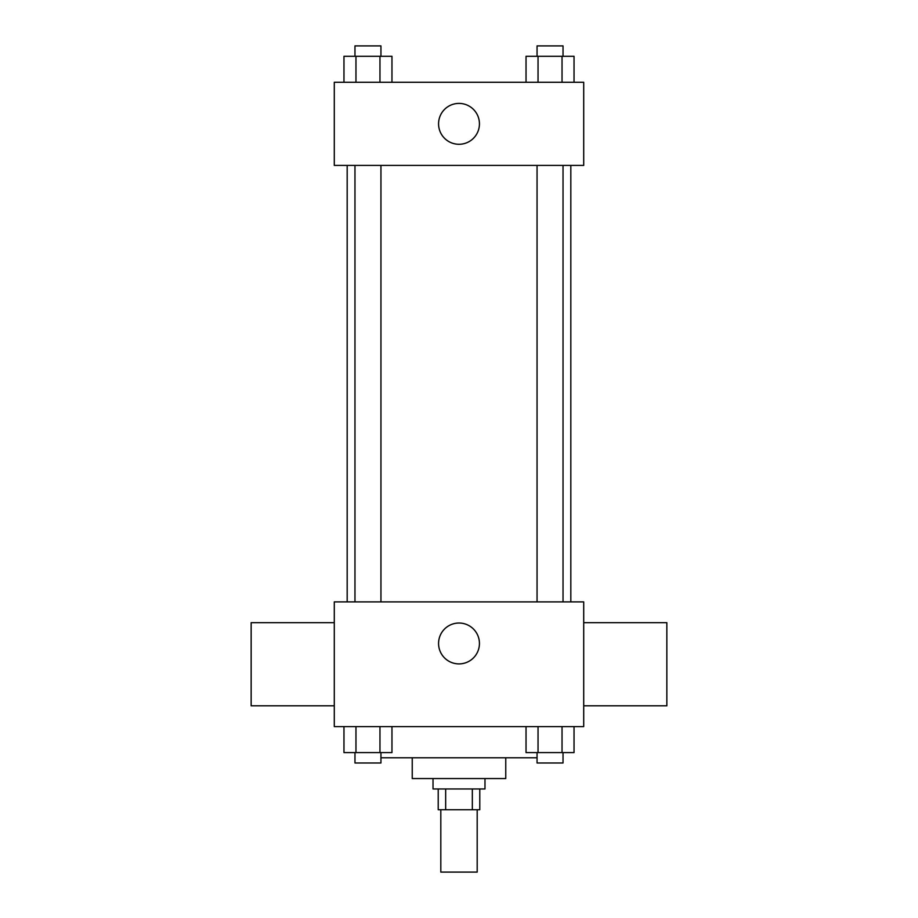 <?xml version="1.0" encoding="UTF-8"?>
<svg xmlns="http://www.w3.org/2000/svg" width="918" height="918" viewBox="0 0 918 918"><rect width="100%" height="100%" fill="white"/><g stroke="black" fill="none" stroke-linecap="round" stroke-linejoin="round"><path stroke-width="1.38" d="M440.812 809.745L440.812 872.1L477.188 872.1L477.188 809.745M472.334 788.964L472.334 809.745L438.219 809.745L438.219 788.964M472.334 809.745L479.781 809.745L479.781 788.964M484.979 778.567L484.979 788.964L433.021 788.964L433.021 778.567M445.666 788.964L445.666 809.745M505.761 757.786L505.761 778.567L412.239 778.567L412.239 757.786M537.053 757.786L380.947 757.786M583.71 726.608L334.29 726.608L334.29 601.898L583.71 601.898L583.71 726.608M479.437 643.461A20.437 20.437 0 0 1 448.787 661.167A20.437 20.437 0 0 1 448.787 625.766A20.437 20.437 0 0 1 479.437 643.461M583.71 705.816L666.847 705.816L666.847 622.679L583.71 622.679M334.29 622.679L251.153 622.679L251.153 705.816L334.29 705.816M570.824 165.412L570.824 601.898M537.053 601.898L537.053 165.412M380.947 165.412L380.947 601.898M583.71 165.412L334.29 165.412L334.29 82.276L583.71 82.276L583.71 165.412M479.437 123.838A20.437 20.437 0 0 1 448.787 141.544A20.437 20.437 0 0 1 448.787 106.144A20.437 20.437 0 0 1 479.437 123.838M574.037 82.276L574.037 56.296L526.037 56.296L526.037 82.276M562.034 56.296L562.034 82.276M538.04 56.296L538.04 82.276M537.053 56.296L537.053 45.9L563.032 45.9L563.032 56.296M391.963 82.276L391.963 56.296L343.963 56.296L343.963 82.276M379.96 56.296L379.96 82.276M355.966 56.296L355.966 82.276M354.968 56.296L354.968 45.9L380.947 45.9L380.947 56.296M574.037 726.608L574.037 752.588L526.037 752.588L526.037 726.608M562.034 726.608L562.034 752.588M538.04 726.608L538.04 752.588M563.032 752.588L563.032 762.984L537.053 762.984L537.053 752.588M391.963 726.608L391.963 752.588L343.963 752.588L343.963 726.608M379.96 726.608L379.96 752.588M355.966 726.608L355.966 752.588M380.947 752.588L380.947 762.984L354.968 762.984L354.968 752.588M347.176 165.412L347.176 601.898M563.032 601.898L563.032 165.412M354.968 165.412L354.968 601.898"/></g></svg>
